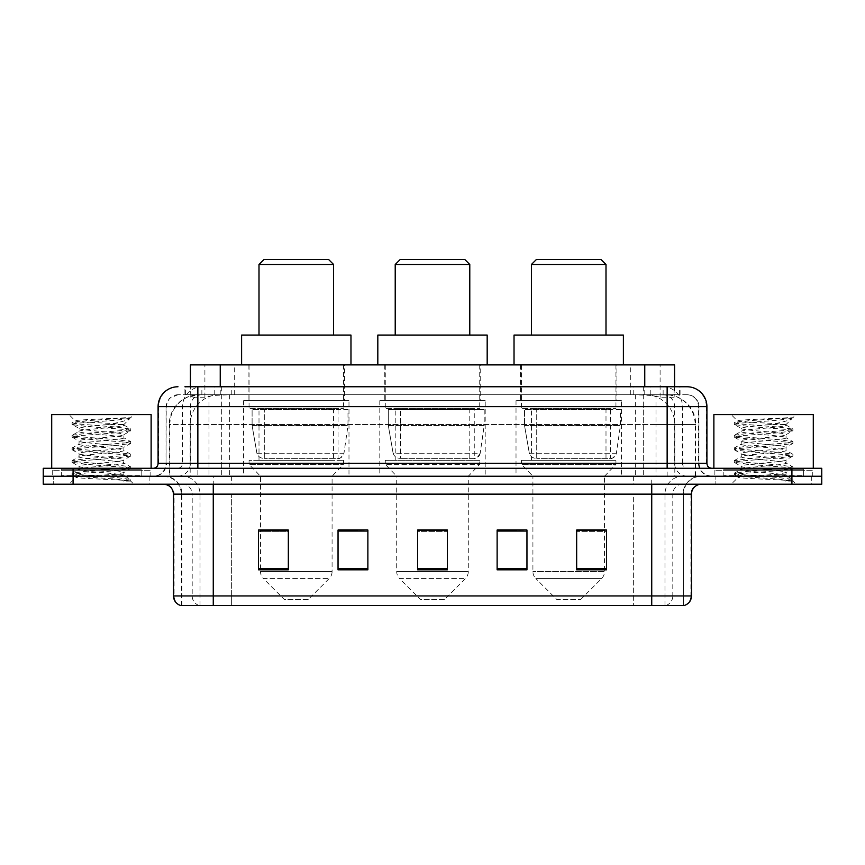<?xml version="1.0" encoding="UTF-8"?>
<svg xmlns="http://www.w3.org/2000/svg" width="865" height="865" viewBox="0 0 865 865"><rect width="100%" height="100%" fill="white"/><g stroke="black" fill="none" stroke-linecap="round" stroke-linejoin="round"><path stroke-width="0.65" stroke-dasharray="4.33 3.24" d="M621.405 400.679L516.016 400.679L621.405 400.679L621.405 476.247L516.016 476.247L621.405 476.247M516.016 400.679L516.016 476.247M485.2 400.679L379.8 400.679L485.2 400.679L485.2 476.247L379.8 476.247L485.2 476.247M379.8 400.679L379.8 476.247M348.984 400.679L243.595 400.679L348.984 400.679L348.984 476.247L243.595 476.247L348.984 476.247M243.595 400.679L243.595 476.247M665.142 394.721L655.465 394.721L670.321 395.078C674.062 396.192 675.338 396.905 674.127 397.208L660.103 397.208L652.113 395.5L635.656 394.764L229.344 394.764L212.887 395.5L204.897 397.208L190.873 397.208L190.419 386.763L680.063 386.763L197.858 386.763M674.581 364.889L190.419 364.889M668.623 394.84A29.832 29.832 0 0 1 695.763 424.542L695.763 476.247L169.237 476.247L695.763 476.247M190.419 397.013L196.377 394.84L209.535 394.721L199.858 394.721M196.377 394.84A29.832 29.832 0 0 0 169.237 424.542L169.843 424.542L169.843 476.247M344.508 364.889L248.071 364.889L344.508 364.889L344.508 400.679L248.071 400.679L344.508 400.679M248.071 364.889L248.071 400.679M480.724 364.889L384.276 364.889L480.724 364.889L480.724 400.679L384.276 400.679L480.724 400.679M384.276 364.889L384.276 400.679M616.929 364.889L520.492 364.889L616.929 364.889L616.929 400.679L520.492 400.679L616.929 400.679M520.492 364.889L520.492 400.679M674.581 386.763L674.127 397.208L674.127 364.889M209.535 394.721L655.465 394.721M184.937 394.721L680.063 394.721L184.937 394.721L184.937 386.763L202.118 386.763A19.884 19.581 -90 0 0 182.537 406.647L182.537 463.326L158.09 463.326M687.026 394.721L177.974 394.721L687.026 394.721A11.926 11.926 0 0 1 698.963 406.647L698.963 463.326L182.537 463.326A4.974 4.898 90 0 1 177.639 468.289L711.884 468.289L177.639 468.289M158.09 406.647L698.963 406.647L166.037 406.647L166.037 463.326A12.921 12.921 0 0 1 153.116 476.247L711.884 476.247L153.116 476.247M803.358 468.289L723.821 468.289L803.358 468.289L803.358 476.247L723.821 476.247L803.358 476.247L803.358 470.279L723.821 470.279L803.358 470.279M723.821 468.289L723.821 470.279M141.179 468.289L61.642 468.289L141.179 468.289L141.179 476.247L61.642 476.247L141.179 476.247L141.179 470.279L61.642 470.279L141.179 470.279M61.642 468.289L61.642 470.279M791.918 484.205L43.25 484.205L43.25 468.289L821.75 468.289L821.75 476.247L791.918 476.247L821.75 476.247L821.75 484.205L791.918 484.205L791.918 476.247L73.082 476.247L791.918 476.247L791.918 468.289M43.25 476.247L73.082 476.247L43.25 476.247M643.301 386.763L643.301 406.647L706.305 406.647A19.884 19.581 90 0 0 686.724 386.763L202.118 386.763M149.137 476.247L149.137 484.205L53.695 484.205L149.137 484.205L53.695 484.205L149.137 484.205L149.137 476.247L53.695 476.247L53.695 484.205L53.695 476.247L149.137 476.247M811.305 476.247L811.305 484.205L715.863 484.205L811.305 484.205L715.863 484.205L811.305 484.205L811.305 476.247L715.863 476.247L715.863 484.205L715.863 476.247L811.305 476.247M150.132 470.279L52.7 470.279L150.132 470.279L150.132 476.247L52.7 476.247L150.132 476.247M52.7 470.279L52.7 476.247M812.3 470.279L714.868 470.279L812.3 470.279L812.3 476.247L714.868 476.247L812.3 476.247M714.868 470.279L714.868 476.247M180.655 605.5L683.545 605.5L683.545 494.142A17.895 17.895 0 0 1 701.45 476.247L163.55 476.247L701.45 476.247M181.455 605.5L181.455 494.142L691.503 494.142M651.734 484.205L163.55 484.205L651.734 484.205M723.821 476.247L803.358 476.247L723.821 476.247M61.642 476.247L141.179 476.247L61.642 476.247M576.663 530.234L606.495 530.234L606.495 569.808L606.495 530.04L606.495 569.808L576.663 569.808L576.663 530.234L576.663 569.808L606.495 569.808L606.495 530.429L606.495 569.808L606.495 531.618L576.663 531.618L576.663 530.04L576.663 569.808L576.663 530.04L606.495 530.04L576.663 530.04L604.505 530.04L604.505 476.247L532.916 476.247L532.916 571.549A9.947 9.947 0 0 0 535.835 578.588L601.597 578.588L535.835 578.588L556.779 599.532L580.642 599.532L556.779 599.532M526.958 568.424L526.958 530.04L526.958 569.808L497.126 569.808L497.126 530.234L497.126 569.808L526.958 569.808L526.958 530.429L526.958 569.808L526.958 531.618L497.126 531.618L497.126 530.04L497.126 569.808L497.126 530.234L497.126 569.808L497.126 531.618L526.958 531.618L526.958 530.234L526.958 568.424L497.126 568.424L497.126 569.808L526.958 569.808L526.958 530.234L497.126 530.234L497.126 568.424M288.337 530.234L258.505 530.234L258.505 569.808L288.337 569.808L288.337 530.04L288.337 569.808L258.505 569.808L258.505 530.234L258.505 569.808L288.337 569.808L288.337 530.429L288.337 569.808L288.337 531.618L258.505 531.618L258.505 569.808L258.505 530.234L258.505 569.808L258.505 531.618L288.337 531.618L288.337 530.04L258.505 530.04L288.337 530.04L260.495 530.04L260.495 476.247L249.055 464.321L343.513 464.321L249.055 464.321L249.055 460.342L343.513 460.342L249.055 460.342M367.874 568.424L367.874 530.04L367.874 569.808L338.042 569.808L338.042 530.234L338.042 569.808L367.874 569.808L367.874 530.429L367.874 569.808L367.874 531.618L338.042 531.618L338.042 530.04L338.042 569.808L338.042 530.234L338.042 569.808L338.042 531.618L367.874 531.618L367.874 530.234L367.874 568.424L338.042 568.424L338.042 569.808L367.874 569.808L367.874 530.234L338.042 530.234L338.042 568.424M447.41 568.424L447.41 530.04L447.41 569.808L417.59 569.808L417.59 530.234L417.59 569.808L447.41 569.808L447.41 530.429L447.41 569.808L447.41 531.618L417.59 531.618L417.59 569.808L417.59 530.04L447.41 530.04L417.59 530.04L447.41 530.04L447.41 568.424L417.59 568.424M683.069 605.5L684.345 605.5M367.874 530.04L338.042 530.04L367.874 530.04M526.958 530.04L497.126 530.04L526.958 530.04M447.41 531.618L447.41 530.429L447.41 531.618L417.59 531.618L417.59 569.808L447.41 569.808L447.41 531.618M606.495 531.618L606.495 530.429L606.495 531.618L576.663 531.618L576.663 569.808L606.495 569.808L606.495 531.618M447.41 530.234L417.59 530.234M142.174 476.247L60.647 476.247L142.174 476.247A0.995 0.995 0 0 1 141.179 475.253L61.642 475.253L141.179 475.253L141.179 469.284A0.995 0.995 0 0 1 142.174 468.289L60.647 468.289L142.174 468.289M60.647 476.247A0.995 0.995 0 0 0 61.642 475.253L61.642 469.284A0.995 0.995 0 0 0 60.647 468.289M151.126 468.289L51.705 468.289L151.126 468.289M116.137 474.258C102.34 475.263 75.785 476.258 76.033 477.156C73.514 478.572 129.772 479.859 130.68 481.091L116.072 479.091L86.76 476.993L72.098 474.885L76.033 473.836L116.072 470.679L130.539 468.787L123.89 472.517L123.89 474.258L116.137 474.258L123.89 472.517C125.263 470.419 77.558 468.311 78.942 466.203C77.558 464.105 125.263 461.996 123.89 459.888C125.263 457.79 77.558 455.682 78.942 453.574C77.558 451.476 125.263 449.368 123.89 447.27C125.263 445.161 77.558 443.053 78.942 440.955C77.558 438.847 125.263 436.739 123.89 434.641L123.89 437.798L130.539 441.528L116.072 439.636L76.033 436.479L72.292 435.214L86.76 433.322L126.798 430.164L130.723 429.116L116.072 427.007L76.033 423.85L72.098 422.801L86.76 420.693L130.723 417.709L133.837 414.605L68.995 414.605L133.837 414.605M130.539 468.787L126.798 467.522L86.76 464.364L72.098 462.256L76.033 461.207L116.072 458.05L130.723 455.942L126.798 454.893L86.76 451.735L72.292 449.843L76.033 448.578L116.072 445.421L130.539 443.529L123.89 447.27L123.89 450.416C125.263 448.319 77.558 446.21 78.942 444.113C77.558 442.004 125.263 439.896 123.89 437.798C125.263 435.69 77.558 433.581 78.942 431.484L72.292 435.214M130.539 443.529L126.798 442.264L86.76 439.106L72.098 437.009L76.033 435.949L116.072 432.792L130.539 430.9L123.89 434.641C125.263 432.532 77.558 430.424 78.942 428.326L78.942 431.484C77.558 429.375 125.263 427.267 123.89 425.169L122.765 424.542C116.656 423.223 74.531 422.066 75.331 420.941L68.995 414.605M130.539 430.9L126.798 429.635L86.76 426.477L72.292 424.596L78.942 428.326C81.407 427.094 91.117 425.829 108.049 424.542L123.89 424.542L123.89 425.169L122.765 424.542L123.89 424.542L129.891 418.552C127.382 420.358 120.105 422.358 108.049 424.542M130.539 456.158L123.89 459.888L123.89 463.045C125.263 460.948 77.558 458.839 78.942 456.731C77.558 454.633 125.263 452.525 123.89 450.416L130.539 454.157L116.072 452.265L76.033 449.108L72.098 448.059L86.76 445.951L126.798 442.793L130.539 441.528M72.292 437.214L79.191 441.236L78.942 444.113L72.292 447.843M130.68 481.091L123.371 481.091C127.036 479.934 128.323 478.778 127.242 477.61L118.635 474.258C106.709 472.679 77.764 470.982 78.942 469.36C77.558 467.262 125.263 465.154 123.89 463.045L130.539 466.786L116.072 464.894L76.033 461.737L72.098 460.677L86.76 458.58L126.798 455.423L130.539 454.157M72.292 449.843L79.191 453.865L78.942 456.731L72.292 460.472M118.635 474.258L123.89 474.258L126.431 477.015L130.539 479.405L116.072 477.512L76.033 474.355L72.292 473.09L86.76 471.209L126.798 468.052L130.539 466.786M72.292 462.472L79.191 466.484L78.942 469.36L72.292 473.09M123.371 481.091L130.723 479.621L130.723 481.091L133.837 484.205L68.995 484.205L133.837 484.205M72.292 475.101L76.098 477.318L68.995 484.205M125.511 417.709C111.315 418.714 72.941 419.795 75.331 420.941L72.292 422.585M51.705 414.605L151.126 414.605M72.292 424.596L76.033 423.331L116.072 420.174L130.539 418.282M259.003 335.069L333.576 335.069L259.003 335.069M308.221 599.532L284.358 599.532L263.403 578.588L329.165 578.588L263.403 578.588A9.947 9.947 0 0 1 260.495 571.549L332.084 571.549A9.947 9.947 0 0 1 329.165 578.588L308.221 599.532L284.358 599.532M343.513 460.342L343.513 464.321L332.084 476.247L260.495 476.247L332.084 476.247L332.084 571.549L260.495 571.549L260.495 530.234M259.003 408.637L333.576 408.637L259.003 408.637L259.003 460.342L333.576 460.342L259.003 460.342M333.576 408.637L333.576 460.342M249.055 364.889L343.513 364.889L249.055 364.889L249.055 408.637L343.513 408.637L249.055 408.637M343.513 364.889L343.513 408.637M350.974 364.889L241.605 364.889L350.974 364.889M241.605 335.069L350.974 335.069M259.003 264.474L333.576 264.474M263.976 259.5L328.603 259.5M338.053 458.353L338.042 458.353A5.968 5.968 90 0 0 343.956 453.238L256.894 453.238C258.073 456.655 260.549 458.364 264.29 458.353L264.301 409.632L264.301 458.353C260.56 458.374 258.084 456.666 256.894 453.238L252.104 425.537L252.104 409.632L347.989 409.632L347.989 425.537L252.104 425.537L256.894 453.238L343.956 453.238C341.416 457.542 339.448 459.239 338.053 458.353L264.29 458.353L338.053 458.353L338.042 409.632L264.301 409.632L338.042 409.632M347.989 409.632L252.104 409.632L264.301 409.632L252.104 409.632L252.104 425.537L347.989 425.537L343.956 453.238M395.219 335.069L469.782 335.069L395.219 335.069M444.426 599.532L420.574 599.532L399.619 578.588L465.381 578.588L399.619 578.588A9.947 9.947 0 0 1 396.711 571.549L468.289 571.549A9.947 9.947 0 0 1 465.381 578.588L444.426 599.532L420.574 599.532M468.289 476.247L396.711 476.247L396.711 571.549L468.289 571.549L468.289 476.247L479.729 464.321L385.271 464.321L479.729 464.321L479.729 460.342L385.271 460.342L385.271 464.321L396.711 476.247L468.289 476.247M395.219 408.637L469.782 408.637L395.219 408.637L395.219 460.342L469.782 460.342L395.219 460.342M469.782 408.637L469.782 460.342M385.271 364.889L479.729 364.889L385.271 364.889L385.271 408.637L479.729 408.637L385.271 408.637M479.729 364.889L479.729 408.637M487.179 364.889L377.821 364.889L487.179 364.889M377.821 335.069L487.179 335.069M385.271 460.342L479.729 460.342M395.219 264.474L469.782 264.474M400.181 259.5L464.819 259.5M474.258 409.632L400.517 409.632L474.258 409.632L474.258 458.353L400.506 458.353L474.258 458.353A5.968 5.968 90 0 0 480.172 453.238L393.11 453.238C394.289 456.655 396.754 458.364 400.506 458.353L400.517 409.632L400.517 458.353C396.765 458.374 394.299 456.666 393.11 453.238L388.309 425.537L388.309 409.632L484.205 409.632L484.205 425.537L388.309 425.537L393.11 453.238L480.172 453.238C477.631 457.542 475.664 459.239 474.269 458.353L400.506 458.353L474.269 458.353M484.205 409.632L388.309 409.632L400.517 409.632L388.309 409.632L388.309 425.537L484.205 425.537L480.172 453.238M531.424 335.069L605.997 335.069L531.424 335.069M580.642 599.532L601.597 578.588A9.947 9.947 0 0 0 604.505 571.549L532.916 571.549L604.505 571.549L604.505 530.234M604.505 476.247L615.945 464.321L521.487 464.321L615.945 464.321L615.945 460.342L521.487 460.342L521.487 464.321L532.916 476.247L604.505 476.247M531.424 408.637L605.997 408.637L531.424 408.637L531.424 460.342L605.997 460.342L531.424 460.342M605.997 408.637L605.997 460.342M521.487 364.889L615.945 364.889L521.487 364.889L521.487 408.637L615.945 408.637L521.487 408.637M615.945 364.889L615.945 408.637M623.395 364.889L514.026 364.889L623.395 364.889M514.026 335.069L623.395 335.069M521.487 460.342L615.945 460.342M531.424 264.474L605.997 264.474M536.397 259.5L601.024 259.5M610.485 458.353L610.474 458.353A5.968 5.968 90 0 0 616.388 453.238L529.315 453.238C530.505 456.655 532.97 458.364 536.722 458.353L536.722 409.632L536.722 458.353C532.981 458.374 530.515 456.666 529.315 453.238L524.525 425.537L524.525 409.632L620.41 409.632L620.41 425.537L524.525 425.537L529.315 453.238L616.388 453.238C613.847 457.542 611.879 459.239 610.485 458.353L536.722 458.353L610.485 458.353L610.474 409.632L536.722 409.632L610.474 409.632M620.41 409.632L524.525 409.632L536.722 409.632L524.525 409.632L524.525 425.537L620.41 425.537L616.388 453.238M804.353 476.247L722.826 476.247L804.353 476.247A0.995 0.995 0 0 1 803.358 475.253L723.821 475.253L803.358 475.253L803.358 469.284A0.995 0.995 0 0 1 804.353 468.289L722.826 468.289L804.353 468.289M722.826 476.247A0.995 0.995 0 0 0 723.821 475.253L723.821 469.284A0.995 0.995 0 0 0 722.826 468.289M813.295 468.289L713.874 468.289L813.295 468.289M778.305 474.258C764.519 475.263 737.964 476.258 738.213 477.156C735.683 478.572 791.94 479.859 792.848 481.091L778.24 479.091L748.928 476.993L734.277 474.885L738.202 473.836L778.24 470.679L792.708 468.787L786.058 472.517L786.058 474.258L778.305 474.258L786.058 472.517C787.442 470.419 739.737 468.311 741.11 466.203C739.737 464.105 787.442 461.996 786.058 459.888C787.442 457.79 739.737 455.682 741.11 453.574C739.737 451.476 787.442 449.368 786.058 447.27C787.442 445.161 739.737 443.053 741.11 440.955C739.737 438.847 787.442 436.739 786.058 434.641L786.058 437.798L792.708 441.528L778.24 439.636L738.202 436.479L734.461 435.214L748.928 433.322L788.966 430.164L792.902 429.116L778.24 427.007L738.202 423.85L734.277 422.801L748.928 420.693L792.902 417.709L796.005 414.605L731.163 414.605L796.005 414.605M792.708 468.787L788.966 467.522L748.928 464.364L734.277 462.256L738.202 461.207L778.24 458.05L792.902 455.942L788.966 454.893L748.928 451.735L734.461 449.843L738.202 448.578L778.24 445.421L792.708 443.529L786.058 447.27L786.058 450.416C787.442 448.319 739.737 446.21 741.11 444.113C739.737 442.004 787.442 439.896 786.058 437.798C787.442 435.69 739.737 433.581 741.11 431.484L734.461 435.214M792.708 443.529L788.966 442.264L748.928 439.106L734.277 437.009L738.202 435.949L778.24 432.792L792.708 430.9L786.058 434.641C787.442 432.532 739.737 430.424 741.11 428.326L741.11 431.484C739.737 429.375 787.442 427.267 786.058 425.169L784.944 424.542C778.824 423.223 736.699 422.066 737.499 420.941L731.163 414.605M792.708 430.9L788.966 429.635L748.928 426.477L734.461 424.596L741.11 428.326C743.586 427.094 753.285 425.829 770.218 424.542L786.058 424.542L786.058 425.169L784.944 424.542L786.058 424.542L792.059 418.552C789.561 420.358 782.284 422.358 770.218 424.542M792.708 456.158L786.058 459.888L786.058 463.045C787.442 460.948 739.737 458.839 741.11 456.731C739.737 454.633 787.442 452.525 786.058 450.416L792.708 454.157L778.24 452.265L738.202 449.108L734.277 448.059L748.928 445.951L788.966 442.793L792.708 441.528M734.461 437.214L741.359 441.236L741.11 444.113L734.461 447.843M792.848 481.091L785.539 481.091C789.204 479.934 790.502 478.778 789.41 477.61L780.814 474.258C768.877 472.679 739.943 470.982 741.11 469.36C739.737 467.262 787.442 465.154 786.058 463.045L792.708 466.786L778.24 464.894L738.202 461.737L734.277 460.677L748.928 458.58L788.966 455.423L792.708 454.157M734.461 449.843L741.359 453.865L741.11 456.731L734.461 460.472M780.814 474.258L786.058 474.258L788.599 477.015L792.708 479.405L778.24 477.512L738.202 474.355L734.461 473.09L748.928 471.209L788.966 468.052L792.708 466.786M734.461 462.472L741.359 466.484L741.11 469.36L734.461 473.09M785.539 481.091L792.902 479.621L792.902 481.091L796.005 484.205L731.163 484.205L796.005 484.205M734.461 475.101L738.278 477.318L731.163 484.205M787.68 417.709C773.483 418.714 735.109 419.795 737.499 420.941L734.461 422.585M713.874 414.605L813.295 414.605M734.461 424.596L738.202 423.331L778.24 420.174L792.708 418.282M190.873 397.208L190.873 364.889M194.679 395.078A29.832 29.378 -90 0 0 169.843 424.542L695.763 424.542L655.984 424.542L655.984 476.247M695.157 476.247L695.157 424.542A29.832 29.378 90 0 0 670.321 395.078M209.016 394.721L209.016 424.542L169.237 424.542L169.237 476.247M635.656 394.764L635.656 476.247M652.113 395.5A29.832 29.378 90 0 1 674.819 424.542L674.819 476.247M229.344 394.764L229.344 476.247M212.887 395.5A29.832 29.378 -90 0 0 190.181 424.542L190.181 476.247M655.984 394.721L655.984 424.542L209.016 424.542L209.016 476.247M220.24 394.786L220.24 386.763M204.897 397.208L204.897 364.889M234.264 394.786L234.264 364.889M630.736 394.786L630.736 364.889M660.103 397.208L660.103 364.889M644.76 394.786L644.76 386.763M214.769 394.721L214.769 386.763M177.974 394.721L169.335 398.419L166.231 404.506L166.037 463.326L667.142 463.326L667.142 394.721M221.7 386.763L221.7 463.326L166.523 463.326A12.921 12.726 90 0 1 153.797 476.247M667.142 476.247L667.142 463.326L698.963 463.326C699.731 471.176 704.034 475.48 711.884 476.247M706.91 463.326L706.305 463.326L706.305 406.647L706.91 406.647M73.082 468.289L73.082 484.205M178.276 386.763A19.884 19.581 -90 0 0 158.695 406.647L158.695 463.326A4.974 4.898 90 0 1 153.797 468.289M662.882 386.763A19.884 19.581 90 0 1 682.463 406.647L682.463 463.326L643.301 463.326L643.301 468.289M711.203 468.289A4.974 4.898 -90 0 1 706.305 463.326L682.463 463.326A4.974 4.898 -90 0 0 687.361 468.289M178.276 394.721A11.926 11.753 -90 0 0 166.523 406.647L643.301 406.647L643.301 463.326L221.7 463.326L221.7 468.289M221.7 394.721L221.7 476.247M202.118 394.721A11.926 11.753 -90 0 0 190.365 406.647L190.365 463.326A12.921 12.726 90 0 1 177.639 476.247M197.858 394.721L197.858 476.247M686.724 394.721A11.926 11.753 90 0 1 698.477 406.647L698.477 463.326A12.921 12.726 -90 0 0 711.203 476.247M662.882 394.721A11.926 11.753 90 0 1 674.635 406.647L674.635 463.326A12.921 12.726 -90 0 0 687.361 476.247M643.301 394.721L643.301 476.247M185.391 394.721L185.391 386.763M201.869 394.721L201.869 386.763M231.247 394.721L231.247 386.763M633.753 394.721L633.753 386.763M663.131 394.721L663.131 386.763M679.609 394.721L679.609 386.763M650.231 394.721L650.231 386.763M665.758 605.5A9.947 9.796 90 0 0 672.808 595.953L231.355 595.953L231.355 494.142L633.645 494.142L633.645 605.5L633.645 494.142L683.069 494.142A17.895 17.624 -90 0 1 700.693 476.247M213.266 605.5L213.266 494.142L181.455 494.142C180.396 483.276 174.427 477.307 163.55 476.247M199.242 605.5A9.947 9.796 -90 0 1 192.192 595.953L192.192 494.142L231.355 494.142L231.355 605.5L231.355 595.953L173.497 595.953M173.497 494.142L192.192 494.142A9.947 9.796 90 0 0 182.407 484.205M181.153 605.5A9.947 9.796 -90 0 1 174.103 595.953L174.103 494.142A9.947 9.796 90 0 0 164.307 484.205M683.847 605.5A9.947 9.796 90 0 0 690.897 595.953L672.808 595.953L672.808 494.142A9.947 9.796 -90 0 1 682.593 484.205M691.503 595.953L690.897 595.953L690.897 494.142A9.947 9.796 -90 0 1 700.693 484.205M231.355 476.247L231.355 484.205M633.645 476.247L633.645 484.205M664.969 605.5L664.969 494.142A17.895 17.624 -90 0 1 682.593 476.247M683.545 605.5L683.545 494.142L213.266 494.142L213.266 476.247M651.734 605.5L651.734 476.247M181.931 605.5L181.931 494.142A17.895 17.624 90 0 0 164.307 476.247M200.031 605.5L200.031 494.142A17.895 17.624 90 0 0 182.407 476.247M288.337 568.424L258.505 568.424M606.495 568.424L576.663 568.424M141.179 469.284L61.642 469.284L141.179 469.284M803.358 469.284L723.821 469.284L803.358 469.284M680.063 394.721L680.063 386.763M72.098 473.306L72.098 474.885M130.723 466.992L130.723 468.571M72.098 460.677L72.098 462.256M130.723 454.363L130.723 455.942M72.098 448.059L72.098 449.627M130.723 441.745L130.723 443.323M72.098 435.43L72.098 437.009M130.723 429.116L130.723 430.694M72.098 422.801L72.098 424.38M123.641 424.888L130.539 428.899M734.277 473.306L734.277 474.885M792.902 466.992L792.902 468.571M734.277 460.677L734.277 462.256M792.902 454.363L792.902 455.942M734.277 448.059L734.277 449.627M792.902 441.745L792.902 443.323M734.277 435.43L734.277 437.009M792.902 429.116L792.902 430.694M734.277 422.801L734.277 424.38M785.809 424.888L792.708 428.899"/><path stroke-width="1.3" d="M184.937 386.763L197.858 386.763L184.937 386.763L190.419 386.763L190.419 364.889L674.581 364.889L674.581 386.763M177.974 386.763A19.884 19.884 0 0 0 158.09 406.647L158.09 463.326A4.974 4.974 0 0 1 153.116 468.289M687.026 386.763A19.884 19.884 0 0 1 706.91 406.647L197.858 406.647L197.858 386.763L686.724 386.763M706.91 406.647L706.91 463.326C707.213 466.343 708.868 467.997 711.884 468.289M73.082 468.289L43.25 468.289L43.25 476.247L73.082 476.247L43.25 476.247L43.25 484.205L73.082 484.205L73.082 476.247L791.918 476.247L73.082 476.247L73.082 468.289L791.918 468.289L791.918 476.247L821.75 476.247L791.918 476.247L791.918 484.205L73.082 484.205M791.918 484.205L821.75 484.205L821.75 468.289L791.918 468.289M691.503 595.953C691.232 600.721 688.843 603.9 684.345 605.5L651.734 605.5L651.734 595.953L691.503 595.953L691.503 494.142A9.947 9.947 0 0 1 701.45 484.205M651.734 605.5L180.655 605.5A9.947 9.947 0 0 1 173.497 595.953L173.497 494.142C172.903 488.109 169.594 484.789 163.55 484.205M606.495 569.808L606.495 530.04L576.663 530.04L576.663 569.808L606.495 569.808M526.958 569.808L526.958 530.04L497.126 530.04L497.126 569.808L526.958 569.808M288.337 569.808L288.337 530.04L258.505 530.04L258.505 569.808L288.337 569.808M367.874 569.808L367.874 530.04L338.042 530.04L338.042 569.808L367.874 569.808M447.41 569.808L447.41 530.04L417.59 530.04L417.59 569.808L447.41 569.808M576.663 530.234L604.505 530.234M367.874 530.04L338.042 530.234L367.874 530.04M260.495 530.234L288.337 530.234M526.958 530.04L497.126 530.234L526.958 530.04M447.41 530.234L417.59 530.234M151.126 468.289L151.126 414.605L51.705 414.605L51.705 468.289M259.003 264.474L333.576 264.474L328.603 259.5L263.976 259.5L259.003 264.474L259.003 335.069M333.576 264.474L333.576 335.069M350.974 364.889L350.974 335.069L241.605 335.069L241.605 364.889M395.219 264.474L469.782 264.474L464.819 259.5L400.181 259.5L395.219 264.474L395.219 335.069M469.782 264.474L469.782 335.069M487.179 364.889L487.179 335.069L377.821 335.069L377.821 364.889M531.424 264.474L605.997 264.474L601.024 259.5L536.397 259.5L531.424 264.474L531.424 335.069M605.997 264.474L605.997 335.069M623.395 364.889L623.395 335.069L514.026 335.069L514.026 364.889M813.295 468.289L813.295 414.605L713.874 414.605L713.874 468.289M220.24 386.763L220.24 364.889M644.76 386.763L644.76 364.889M197.858 468.289L197.858 406.647L158.09 406.647M158.09 463.326L706.91 463.326M667.142 386.763L667.142 468.289M651.734 484.205L651.734 494.142L173.497 494.142M691.503 494.142L651.734 494.142L651.734 595.953L213.266 595.953L213.266 605.5M173.497 595.953L213.266 595.953L213.266 484.205M447.41 568.424L417.59 568.424M367.874 568.424L338.042 568.424M288.337 568.424L258.505 568.424M526.958 568.424L497.126 568.424M606.495 568.424L576.663 568.424"/></g></svg>
